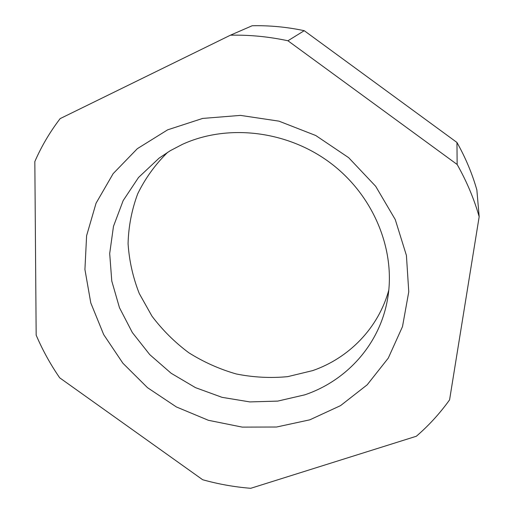 <?xml version="1.0" encoding="UTF-8"?>
<svg xmlns="http://www.w3.org/2000/svg" width="514" height="514" viewBox="0 0 514 514"><rect width="100%" height="100%" fill="white"/><g stroke="black" fill="none" stroke-linecap="round" stroke-linejoin="round"><path stroke-width="0.77" d="M388.815 290.057C378.388 328.15 348.903 358.085 312.679 370.607L287.75 376.64C270.544 378.285 253.383 377.398 236.267 373.967C219.459 369.148 203.634 362.068 188.779 352.739C174.721 342.247 162.443 330.039 151.938 316.11L139.268 293.526C132.946 277.419 129.213 260.816 128.076 243.707C128.506 226.584 131.706 209.988 137.662 193.906C145.186 178.429 155.209 164.538 167.737 152.24M167.667 129.824L202.664 118.426L240.475 115.393L278.935 121.143L315.744 135.503L348.659 157.669L375.676 186.286L395.26 219.568L406.42 255.452L408.765 291.817L402.488 326.634L388.276 358.117L367.182 384.819L340.544 405.63L309.826 419.822L276.558 427.018L242.261 427.121L208.408 420.298L176.379 406.947L147.486 387.665L122.904 363.237L103.7 334.62L90.792 302.932L84.926 269.484L86.603 235.714L96.054 203.216L113.144 173.648L137.347 148.668L167.667 129.824M304.706 394.855C346.166 380.932 379.139 345.132 387.325 300.394C396.435 252.355 374.886 197.055 331.549 163.831C288.226 130.607 227.914 123.437 182.399 144.363L170.32 150.666L159.115 158.126L138.542 177.465L123.167 200.588L113.478 226.34L109.694 253.537L111.776 281.023L119.46 307.687L132.329 332.532L149.78 354.647L171.111 373.241L195.506 387.652L222.067 397.341L249.817 401.909L277.721 401.106L304.706 394.855M230.426 35.196L252.136 25.758C269.503 25.359 286.87 27.004 304.237 30.692L456.952 142.462C465.549 157.721 472.186 173.552 476.863 189.949L479.17 216.709L449.577 399.879C439.862 413.417 428.785 425.541 416.34 436.251L250.748 488.3C234.474 487.002 218.45 484.149 202.683 479.742L59.688 377.816C50.423 364.349 42.585 350.124 36.166 335.147L34.83 161.576C41.435 146.381 49.871 132.066 60.138 118.625L230.426 35.196C249.56 34.791 268.726 36.648 287.93 40.767L457.152 164.48C466.667 181.301 474.011 198.712 479.17 216.709M304.237 30.692L287.93 40.767M456.952 142.462L457.152 164.48"/></g></svg>
